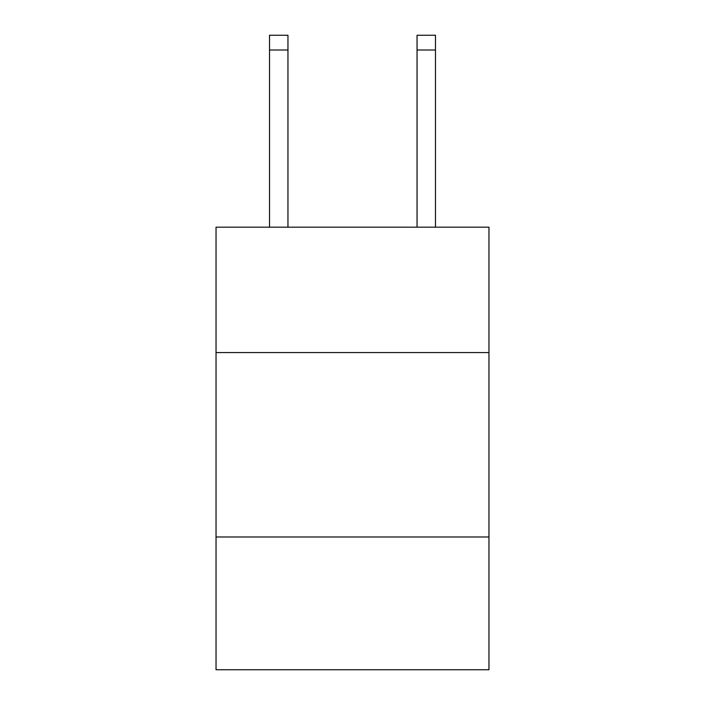 <?xml version="1.0" encoding="UTF-8"?>
<svg xmlns="http://www.w3.org/2000/svg" width="705" height="705" viewBox="0 0 705 705"><rect width="100%" height="100%" fill="white"/><g stroke="black" fill="none" stroke-linecap="round" stroke-linejoin="round"><path stroke-width="1.06" d="M488.962 352.57L488.962 227.177L216.038 227.177L216.038 352.57L488.962 352.57L488.962 669.75L216.038 669.75L216.038 352.57M488.962 536.981L216.038 536.981M287.957 227.177L287.957 50.002L269.521 50.002L269.521 35.25L287.957 35.25L287.957 50.002M269.521 227.177L269.521 50.002M435.478 227.177L435.478 35.25L417.043 35.25L417.043 227.177M417.043 50.002L435.478 50.002"/></g></svg>
